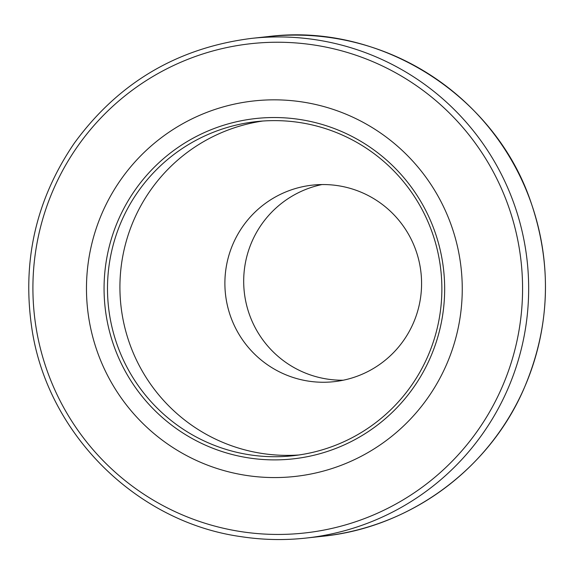 <?xml version="1.0" encoding="UTF-8"?>
<svg xmlns="http://www.w3.org/2000/svg" width="574" height="574" viewBox="0 0 574 574"><rect width="100%" height="100%" fill="white"/><g stroke="black" fill="none" stroke-linecap="round" stroke-linejoin="round"><path stroke-width="0.86" d="M299.657 119.457A171.188 170.284 83.8 0 1 407.562 395.522A171.188 170.284 83.8 0 1 115.869 351.144A171.188 170.284 83.8 0 1 299.657 119.457M302.276 101.964A188.882 187.885 -96.2 0 0 99.496 357.602A188.882 187.885 -96.2 0 0 421.323 406.557A188.882 187.885 -96.2 0 0 302.276 101.964M343.252 380.21A98.864 98.341 83.8 0 1 327.424 379.105A98.864 98.341 83.8 0 1 243.728 284.015A98.864 98.341 83.8 0 1 322.014 184.548M337.835 185.66A98.864 98.341 -96.2 0 0 312.565 185.115A98.864 98.341 -96.2 0 0 225.467 294.017A98.864 98.341 -96.2 0 0 333.903 381.688A98.864 98.341 -96.2 0 0 421.56 285.508A98.864 98.341 -96.2 0 0 337.835 185.66M262.77 121.028A168.067 167.178 -96.2 0 0 120.906 305.368A168.067 167.178 -96.2 0 0 299.025 454.967M299.513 122.506A168.067 167.178 -96.2 0 0 256.542 121.588A168.067 167.178 -96.2 0 0 108.479 306.717A168.067 167.178 -96.2 0 0 292.819 455.756A168.067 167.178 -96.2 0 0 441.837 292.259A168.067 167.178 -96.2 0 0 299.513 122.506M314.107 45.009A246.117 244.818 -96.2 0 0 35.624 251.512A246.117 244.818 -96.2 0 0 241.374 531.675A246.117 244.818 -96.2 0 0 519.857 325.171A246.117 244.818 -96.2 0 0 314.107 45.009M241.496 536.719C262.87 539.955 284.295 540.414 305.777 538.096L322.559 536.274A251.319 249.991 -96.2 0 0 543.965 259.441A251.319 249.991 -96.2 0 0 268.309 36.564L251.534 38.386A251.319 249.991 83.8 0 1 527.19 261.263A251.319 249.991 83.8 0 1 305.777 538.096A251.319 249.991 83.8 0 1 241.525 536.719C136.655 522.362 47.635 434.08 31.936 328.945C21.826 261.471 35.925 199.58 74.233 143.285C118.352 82.778 177.452 47.814 251.534 38.386M322.559 536.274C408.86 527.678 488.008 470.156 523.151 390.521C550.15 328.45 552.64 265.382 530.627 201.309C494.293 94.437 379.751 22.508 268.309 36.564"/></g></svg>
